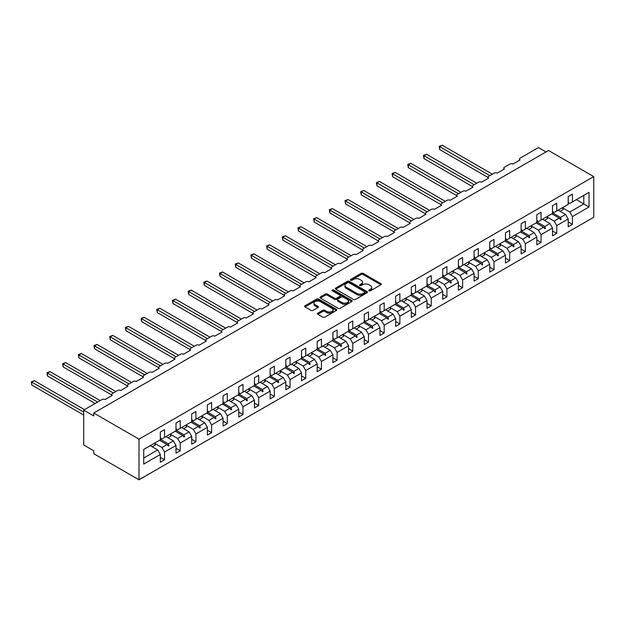 <?xml version="1.0" encoding="UTF-8"?>
<svg xmlns="http://www.w3.org/2000/svg" width="625" height="625" viewBox="0 0 625 625"><rect width="100%" height="100%" fill="white"/><g stroke="black" fill="none" stroke-linecap="round" stroke-linejoin="round"><path stroke-width="0.94" d="M369.016 290.828A0.977 0.562 0 0 0 370.398 290.828L380.891 284.773A1.398 0.805 0 0 0 381.297 284.203A1.398 0.805 0 0 0 380.891 283.633L363.125 273.375A1.398 0.805 0 0 0 361.148 273.375L350.656 279.43A0.977 0.562 0 0 0 350.375 279.836A0.977 0.562 0 0 0 350.656 280.234A0.977 0.562 0 0 0 352.039 280.234L353.398 279.445A4.469 2.578 0 0 1 359.719 279.445L361.195 280.305A4.469 2.578 0 0 1 362.508 282.125A4.469 2.578 0 0 1 361.195 283.953L359.836 284.734A0.977 0.562 0 0 0 359.555 285.133A0.977 0.562 0 0 0 359.836 285.531A0.977 0.562 0 0 0 361.219 285.531L362.578 284.75A4.469 2.578 0 0 1 368.898 284.75L370.375 285.602A4.469 2.578 0 0 1 371.688 287.43A4.469 2.578 0 0 1 370.375 289.25L369.016 290.031A0.977 0.562 0 0 0 368.734 290.43A0.977 0.562 0 0 0 369.016 290.828L369.016 290.031M317.812 313.156A1.398 0.805 0 0 0 317.406 313.727A1.398 0.805 0 0 0 317.812 314.297L322.797 317.172A1.398 0.805 0 0 0 324.773 317.172L336.422 310.453A1.398 0.805 0 0 0 336.828 309.883A1.398 0.805 0 0 0 336.422 309.312L318.656 299.055A1.398 0.805 0 0 0 316.68 299.055L305.031 305.773A1.398 0.805 0 0 0 304.625 306.344A1.398 0.805 0 0 0 305.031 306.914L311.055 310.391A1.398 0.805 0 0 0 313.023 310.391L318.008 307.516A1.398 0.805 0 0 0 318.422 306.945A1.398 0.805 0 0 0 318.008 306.375L315.023 304.648A3.734 2.156 0 0 1 313.93 303.125A3.734 2.156 0 0 1 316.234 301.133A3.734 2.156 0 0 1 320.305 301.602L332 308.352A3.734 2.156 0 0 1 333.094 309.883A3.734 2.156 0 0 1 330.789 311.875A3.734 2.156 0 0 1 326.719 311.406L324.773 310.281A1.398 0.805 0 0 0 322.797 310.281L317.812 313.156L317.812 314.297M593.75 176.609L139 439.156L139 479.797L593.75 217.25L593.75 176.609L548.5 150.484L93.75 413.031L93.75 415.93L83.695 410.125L101.992 399.562A2.133 1.234 180 0 1 105.016 399.562L112.25 395.383A2.133 1.234 0 0 1 111.625 394.508A2.133 1.234 0 0 1 112.25 393.641L117.68 390.5A2.133 1.234 180 0 1 120.703 390.5L127.938 386.32A2.133 1.234 0 0 1 127.312 385.453A2.133 1.234 0 0 1 127.938 384.578L133.375 381.445A2.133 1.234 180 0 1 136.391 381.445L143.625 377.266A2.133 1.234 0 0 1 143.008 376.391A2.133 1.234 0 0 1 143.625 375.523L149.062 372.391A2.133 1.234 180 0 1 152.078 372.391L159.32 368.211A2.133 1.234 0 0 1 158.695 367.336A2.133 1.234 0 0 1 159.32 366.469L164.75 363.328A2.133 1.234 180 0 1 167.766 363.328L175.008 359.148A2.133 1.234 0 0 1 174.383 358.281A2.133 1.234 0 0 1 175.008 357.406L180.438 354.273A2.133 1.234 180 0 1 183.453 354.273L190.695 350.094A2.133 1.234 0 0 1 190.07 349.219A2.133 1.234 0 0 1 190.695 348.352L196.125 345.219A2.133 1.234 180 0 1 199.141 345.219L206.383 341.039A2.133 1.234 0 0 1 205.758 340.164A2.133 1.234 0 0 1 206.383 339.297L211.812 336.156A2.133 1.234 180 0 1 214.828 336.156L222.07 331.977A2.133 1.234 0 0 1 221.445 331.109A2.133 1.234 0 0 1 222.07 330.234L227.5 327.102A2.133 1.234 180 0 1 230.516 327.102L237.758 322.922A2.133 1.234 0 0 1 237.133 322.047A2.133 1.234 0 0 1 237.758 321.18L243.187 318.047A2.133 1.234 180 0 1 246.203 318.047L253.445 313.867A2.133 1.234 0 0 1 252.82 312.992A2.133 1.234 0 0 1 253.445 312.125L258.875 308.984A2.133 1.234 180 0 1 261.891 308.984L269.133 304.805A2.133 1.234 0 0 1 268.508 303.938A2.133 1.234 0 0 1 269.133 303.062L274.562 299.93A2.133 1.234 180 0 1 277.578 299.93L284.82 295.75A2.133 1.234 0 0 1 284.195 294.875A2.133 1.234 0 0 1 284.82 294.008L290.25 290.875A2.133 1.234 180 0 1 293.266 290.875L300.508 286.695A2.133 1.234 0 0 1 299.883 285.82A2.133 1.234 0 0 1 300.508 284.953L305.938 281.812A2.133 1.234 180 0 1 308.953 281.812L316.195 277.633A2.133 1.234 0 0 1 315.57 276.766A2.133 1.234 0 0 1 316.195 275.891L321.625 272.758A2.133 1.234 180 0 1 324.641 272.758L331.883 268.578A2.133 1.234 0 0 1 331.258 267.703A2.133 1.234 0 0 1 331.883 266.836L337.312 263.703A2.133 1.234 180 0 1 340.328 263.703L347.57 259.523A2.133 1.234 0 0 1 346.945 258.648A2.133 1.234 0 0 1 347.57 257.781L353 254.641A2.133 1.234 180 0 1 356.016 254.641L363.258 250.461A2.133 1.234 0 0 1 362.633 249.594A2.133 1.234 0 0 1 363.258 248.719L368.688 245.586A2.133 1.234 180 0 1 371.703 245.586L378.945 241.406A2.133 1.234 0 0 1 378.32 240.531A2.133 1.234 0 0 1 378.945 239.664L384.375 236.531A2.133 1.234 180 0 1 387.391 236.531L394.633 232.352A2.133 1.234 0 0 1 394.008 231.477A2.133 1.234 0 0 1 394.633 230.609L400.063 227.469A2.133 1.234 180 0 1 403.086 227.469L410.32 223.289A2.133 1.234 0 0 1 409.695 222.422A2.133 1.234 0 0 1 410.32 221.547L415.75 218.414A2.133 1.234 180 0 1 418.773 218.414L426.008 214.234A2.133 1.234 0 0 1 425.383 213.359A2.133 1.234 0 0 1 426.008 212.492L431.438 209.359A2.133 1.234 180 0 1 434.461 209.359L441.695 205.18A2.133 1.234 0 0 1 441.07 204.305A2.133 1.234 0 0 1 441.695 203.437L447.125 200.297A2.133 1.234 180 0 1 450.148 200.297L457.383 196.117A2.133 1.234 0 0 1 456.758 195.25A2.133 1.234 0 0 1 457.383 194.375L462.82 191.242A2.133 1.234 180 0 1 465.836 191.242L473.07 187.062A2.133 1.234 0 0 1 472.453 186.188A2.133 1.234 0 0 1 473.07 185.32L478.508 182.188A2.133 1.234 180 0 1 481.523 182.188L488.766 178.008A2.133 1.234 0 0 1 488.141 177.133A2.133 1.234 0 0 1 488.766 176.266L494.195 173.125A2.133 1.234 180 0 1 497.211 173.125L504.453 168.945A2.133 1.234 0 0 1 503.828 168.078A2.133 1.234 0 0 1 504.453 167.203L509.883 164.07A2.133 1.234 180 0 1 512.898 164.07L520.141 159.891A2.133 1.234 0 0 1 519.516 159.016A2.133 1.234 0 0 1 520.141 158.148L538.438 147.578L545.984 151.938M139 439.156L93.75 413.031M353.5 299.453A1.398 0.805 0 0 0 355.469 299.453L367.117 292.727A1.398 0.805 0 0 0 367.531 292.156A1.398 0.805 0 0 0 367.117 291.586L349.352 281.328A1.398 0.805 0 0 0 347.375 281.328L335.727 288.055A1.398 0.805 0 0 0 335.32 288.625A1.398 0.805 0 0 0 335.727 289.195L353.5 299.453M332.711 291.039A0.977 0.562 0 0 1 333.703 291.18L351.75 301.602L340.125 308.312A1.398 0.805 0 0 1 338.148 308.312L320.383 298.055L325.367 295.195L325.367 294.039L320.383 296.914A1.398 0.805 0 0 0 319.969 297.484A1.398 0.805 0 0 0 320.383 298.055L320.383 296.914M325.367 295.195A1.398 0.805 0 0 1 327.336 295.195L327.336 294.039A1.398 0.805 0 0 0 325.367 294.039M327.336 294.039L334.547 298.195A1.398 0.805 0 0 0 336.516 298.195L339.828 296.289A1.398 0.805 0 0 0 340.234 295.719A1.398 0.805 0 0 0 339.828 295.148L332.32 290.82A0.977 0.562 0 0 1 332.039 290.414A0.977 0.562 0 0 1 332.641 289.898A0.977 0.562 0 0 1 333.703 290.016L351.773 300.445A1.398 0.805 0 0 1 352.18 301.016A1.398 0.805 0 0 1 351.773 301.586L351.773 300.445M160.32 437.992L161.93 438.922L164.547 437.414L164.547 429.633L160.32 432.07L160.32 439.852L143.727 449.43L143.727 464.062L160.32 454.484L157.711 449.953L150.266 445.656M160.32 457.391L164.547 459.828L164.547 452.047L176.008 445.43L173.398 440.898L165.953 436.602M154.516 443.234L161.93 447.516L164.547 452.047M176.008 428.938L177.617 429.867L180.234 428.359L180.234 420.578L176.008 423.016L176.008 430.797L164.547 437.414M176.008 448.328L180.234 450.766L180.234 442.992L191.695 436.367L189.086 431.844L181.641 427.547M170.203 434.18L177.617 438.461L180.234 442.992M191.695 419.883L193.305 420.812L195.922 419.297L195.922 411.523L191.695 413.961L191.695 421.742L180.234 428.359M191.695 439.273L195.922 441.711L195.922 433.93L207.383 427.312L204.773 422.781L197.328 418.484M185.891 425.117L193.305 429.406L195.922 433.93M207.383 410.82L208.992 411.75L211.609 410.242L211.609 402.461L207.383 404.898L207.383 412.68L195.922 419.297M207.383 430.219L211.609 432.656L211.609 424.875L223.07 418.258L220.461 413.727L213.016 409.43M199.32 419.633L202.383 417.867A11.375 6.57 60 0 0 201.562 416.039L208.992 420.344L211.609 424.875M223.07 401.766L224.68 402.695L227.297 401.188L227.297 393.406L223.07 395.844L223.07 403.625L211.609 410.242M223.07 421.156L227.297 423.594L227.297 415.82L238.758 409.195L236.148 404.672L228.703 400.375M215.008 410.578L218.07 408.805A11.375 6.57 60 0 0 217.25 406.984L224.68 411.289L227.297 415.82M238.758 392.711L240.367 393.641L242.984 392.125L242.984 384.352L238.758 386.789L238.758 394.57L227.297 401.188M238.758 412.102L242.984 414.539L242.984 406.758L254.453 400.141L251.836 395.609L244.391 391.312M232.953 397.945L240.367 402.234L242.984 406.758M254.453 383.648L256.062 384.578L258.672 383.07L258.672 375.289L254.453 377.727L254.453 385.508L242.984 392.125M254.453 403.047L258.672 405.484L258.672 397.703L270.141 391.086L267.523 386.555L260.078 382.258M248.641 388.891L256.062 393.172L258.672 397.703M270.141 374.594L271.75 375.523L274.359 374.016L274.359 366.234L270.141 368.672L270.141 376.453L258.672 383.07M270.141 393.984L274.359 396.422L274.359 388.648L285.828 382.023L283.211 377.5L275.766 373.203M264.328 379.836L271.75 384.117L274.359 388.648M285.828 365.539L287.438 366.469L290.047 364.953L290.047 357.18L285.828 359.617L285.828 367.398L274.359 374.016M285.828 384.93L290.047 387.367L290.047 379.586L301.516 372.969L298.898 368.438L291.453 364.141M280.016 370.773L287.438 375.062L290.047 379.586M301.516 356.477L303.125 357.406L305.734 355.898L305.734 348.117L301.516 350.555L301.516 358.336L290.047 364.953M301.516 375.875L305.734 378.312L305.734 370.531L317.203 363.914L314.586 359.383L307.148 355.086M295.703 361.719L303.125 366L305.734 370.531M317.203 347.422L318.812 348.352L321.422 346.844L321.422 339.062L317.203 341.5L317.203 349.281L305.734 355.898M317.203 366.812L321.422 369.25L321.422 361.477L332.891 354.852L330.273 350.328L322.836 346.031M311.391 352.664L318.812 356.945L321.422 361.477M332.891 338.367L334.5 339.297L337.109 337.781L337.109 330.008L332.891 332.445L332.891 340.227L321.422 346.844M332.891 357.758L337.109 360.195L337.109 352.414L348.578 345.797L345.961 341.266L338.523 336.969M324.82 347.18L327.891 345.406A11.375 6.57 60 0 0 327.07 343.586L334.5 347.891L337.109 352.414M348.578 329.305L350.188 330.234L352.797 328.727L352.797 320.945L348.578 323.383L348.578 331.164L337.109 337.781M348.578 348.703L352.797 351.141L352.797 343.359L364.266 336.742L361.648 332.211L354.211 327.914M340.508 338.117L343.578 336.352A11.375 6.57 60 0 0 342.758 334.523L350.188 338.828L352.797 343.359M364.266 320.25L365.875 321.18L368.492 319.672L368.492 311.891L364.266 314.328L364.266 322.109L352.797 328.727M364.266 339.641L368.492 342.078L368.492 334.305L379.953 327.68L377.336 323.156L369.898 318.859M358.453 325.492L365.875 329.773L368.492 334.305M379.953 311.195L381.562 312.125L384.18 310.609L384.18 302.836L379.953 305.273L379.953 313.055L368.492 319.672M379.953 330.586L384.18 333.023L384.18 325.242L395.641 318.625L393.023 314.094L385.586 309.797M374.141 316.43L381.562 320.719L384.18 325.242M395.641 302.133L397.25 303.062L399.867 301.555L399.867 293.773L395.641 296.211L395.641 303.992L384.18 310.609M395.641 321.531L399.867 323.969L399.867 316.188L411.328 309.57L408.711 305.039L401.273 300.742M389.828 307.375L397.25 311.656L399.867 316.188M411.328 293.078L412.937 294.008L415.555 292.5L415.555 284.719L411.328 287.156L411.328 294.938L399.867 301.555M411.328 312.469L415.555 314.906L415.555 307.133L427.016 300.508L424.398 295.984L416.961 291.688M405.516 298.32L412.937 302.602L415.555 307.133M427.016 284.023L428.625 284.953L431.242 283.438L431.242 275.664L427.016 278.102L427.016 285.883L415.555 292.5M427.016 303.414L431.242 305.852L431.242 298.07L442.703 291.453L440.086 286.922L432.648 282.625M418.945 292.836L422.016 291.062A11.375 6.57 60 0 0 421.195 289.242L428.625 293.547L431.242 298.07M442.703 274.961L444.312 275.891L446.93 274.383L446.93 266.602L442.703 269.039L442.703 276.82L431.242 283.438M442.703 294.359L446.93 296.797L446.93 289.016L458.391 282.398L455.773 277.867L448.336 273.57M434.641 283.773L437.703 282.008A11.375 6.57 60 0 0 436.883 280.18L444.312 284.484L446.93 289.016M458.391 265.906L460 266.836L462.617 265.328L462.617 257.547L458.391 259.984L458.391 267.766L446.93 274.383M458.391 285.297L462.617 287.734L462.617 279.961L474.078 273.336L471.469 268.812L464.023 264.516M450.328 274.719L453.391 272.945A11.375 6.57 60 0 0 452.57 271.125L460 275.43L462.617 279.961M474.078 256.852L475.688 257.781L478.305 256.266L478.305 248.492L474.078 250.93L474.078 258.711L462.617 265.328M474.078 276.242L478.305 278.68L478.305 270.898L489.766 264.281L487.156 259.75L479.711 255.453M468.266 262.086L475.688 266.375L478.305 270.898M489.766 247.789L491.375 248.719L493.992 247.211L493.992 239.43L489.766 241.867L489.766 249.648L478.305 256.266M489.766 267.188L493.992 269.625L493.992 261.844L505.453 255.227L502.844 250.695L495.398 246.398M483.953 253.031L491.375 257.312L493.992 261.844M505.453 238.734L507.062 239.664L509.68 238.156L509.68 230.375L505.453 232.812L505.453 240.594L493.992 247.211M505.453 258.125L509.68 260.562L509.68 252.789L521.141 246.164L518.531 241.641L511.086 237.344M499.648 243.977L507.062 248.258L509.68 252.789M521.141 229.68L522.75 230.609L525.367 229.094L525.367 221.32L521.141 223.758L521.141 231.539L509.68 238.156M521.141 249.07L525.367 251.508L525.367 243.727L536.828 237.109L534.219 232.578L526.773 228.281M515.336 234.914L522.75 239.203L525.367 243.727M536.828 220.617L538.438 221.547L541.055 220.039L541.055 212.258L536.828 214.695L536.828 222.477L525.367 229.094M536.828 240.016L541.055 242.453L541.055 234.672L552.516 228.055L549.906 223.523L542.461 219.227M531.023 225.859L538.438 230.141L541.055 234.672M552.516 211.562L554.125 212.492L556.742 210.984L556.742 203.203L552.516 205.641L552.516 213.422L541.055 220.039M552.516 230.953L556.742 233.391L556.742 225.617L568.203 218.992L568.203 226.773L572.43 224.336L572.43 216.555L589.023 206.977L583.797 203.961L583.797 195.367L589.023 192.344L589.023 206.977M546.711 216.805L554.125 221.086L556.742 225.617M568.203 202.508L569.812 203.437L572.43 201.922L572.43 194.148L568.203 196.586L568.203 204.367L556.742 210.984M568.203 221.898L572.43 224.336M560.141 211.32L563.211 209.547A11.375 6.57 60 0 0 562.383 207.727L569.812 212.031L572.43 216.555M83.695 410.125L83.695 444.961L93.75 450.766L93.75 453.672L139 479.797M164.547 459.828L160.32 462.266L160.32 454.484M180.234 450.766L176.008 453.211L176.008 445.43M195.922 441.711L191.695 444.148L191.695 436.367M211.609 432.656L207.383 435.094L207.383 427.312M227.297 423.594L223.07 426.039L223.07 418.258M242.984 414.539L238.758 416.977L238.758 409.195M258.672 405.484L254.453 407.922L254.453 400.141M274.359 396.422L270.141 398.867L270.141 391.086M290.047 387.367L285.828 389.805L285.828 382.023M305.734 378.312L301.516 380.75L301.516 372.969M321.422 369.25L317.203 371.695L317.203 363.914M337.109 360.195L332.891 362.633L332.891 354.852M352.797 351.141L348.578 353.578L348.578 345.797M368.492 342.078L364.266 344.523L364.266 336.742M384.18 333.023L379.953 335.461L379.953 327.68M399.867 323.969L395.641 326.406L395.641 318.625M415.555 314.906L411.328 317.352L411.328 309.57M431.242 305.852L427.016 308.289L427.016 300.508M446.93 296.797L442.703 299.234L442.703 291.453M462.617 287.734L458.391 290.18L458.391 282.398M478.305 278.68L474.078 281.117L474.078 273.336M493.992 269.625L489.766 272.062L489.766 264.281M509.68 260.562L505.453 263.008L505.453 255.227M525.367 251.508L521.141 253.945L521.141 246.164M541.055 242.453L536.828 244.891L536.828 237.109M556.742 233.391L552.516 235.836L552.516 228.055M572.43 201.922L589.023 192.344M168.281 435.258L168.922 434.891M160.32 439.258L168.281 443.852L173.398 440.898M161.93 447.516L167.047 444.562L168.414 446.094L168.922 445.805L168.281 443.852M159.602 440.266L167.047 444.562M183.969 426.203L184.609 425.836M176.008 430.203L183.969 434.797L189.086 431.844M177.617 438.461L182.734 435.508L184.109 437.039L184.609 436.75L183.969 434.797M175.289 431.211L182.734 435.508M199.656 417.141L200.297 416.773M191.695 421.141L199.656 425.734L204.773 422.781M193.305 429.406L198.422 426.453L199.797 427.984L200.297 427.688L199.656 425.734M190.977 422.156L198.422 426.453M215.344 408.086L215.984 407.719M207.383 412.086L215.344 416.68L220.461 413.727M208.992 420.344L214.109 417.391L215.484 418.922L215.984 418.633L215.344 416.68M206.664 413.094L214.109 417.391M231.031 399.031L231.672 398.664M223.07 403.031L231.031 407.625L236.148 404.672M224.68 411.289L229.797 408.336L231.172 409.867L231.672 409.578L231.031 407.625M222.359 404.039L229.797 408.336M246.719 389.969L247.359 389.602M238.758 393.969L246.719 398.562L251.836 395.609M240.367 402.234L245.484 399.281L246.859 400.812L247.359 400.516L246.719 398.562M238.047 394.984L245.484 399.281M262.406 380.914L263.047 380.547M254.453 384.914L262.406 389.508L267.523 386.555M256.062 393.172L261.172 390.219L262.547 391.75L263.047 391.461L262.406 389.508M253.734 385.922L261.172 390.219M278.094 371.859L278.734 371.492M270.141 375.859L278.094 380.453L283.211 377.5M271.75 384.117L276.859 381.164L278.234 382.695L278.734 382.406L278.094 380.453M269.422 376.867L276.859 381.164M293.781 362.797L294.422 362.43M285.828 366.797L293.781 371.391L298.898 368.438M287.438 375.062L292.547 372.109L293.922 373.633L294.422 373.344L293.781 371.391M285.109 367.812L292.547 372.109M309.469 353.742L310.109 353.375M301.516 357.742L309.469 362.336L314.586 359.383M303.125 366L308.234 363.047L309.609 364.578L310.109 364.289L309.469 362.336M300.797 358.75L308.234 363.047M325.156 344.688L325.797 344.312M317.203 348.688L325.156 353.281L330.273 350.328M318.812 356.945L323.922 353.992L325.297 355.523L325.797 355.234L325.156 353.281M316.484 349.695L323.922 353.992M340.844 335.625L341.484 335.258M332.891 339.625L340.844 344.219L345.961 341.266M334.5 347.891L339.609 344.938L340.984 346.461L341.484 346.172L340.844 344.219M332.172 340.641L339.609 344.938M356.539 326.57L357.172 326.203M348.578 330.57L356.539 335.164L361.648 332.211M350.188 338.828L355.297 335.875L356.672 337.406L357.172 337.117L356.539 335.164M347.859 331.578L355.297 335.875M372.227 317.516L372.859 317.141M364.266 321.516L372.227 326.109L377.336 323.156M365.875 329.773L370.992 326.82L372.359 328.352L372.859 328.062L372.227 326.109M363.547 322.523L370.992 326.82M387.914 308.453L388.547 308.086M379.953 312.453L387.914 317.047L393.023 314.094M381.562 320.719L386.68 317.766L388.047 319.289L388.547 319L387.914 317.047M379.234 313.469L386.68 317.766M403.602 299.398L404.242 299.031M395.641 303.398L403.602 307.992L408.711 305.039M397.25 311.656L402.367 308.703L403.734 310.234L404.242 309.945L403.602 307.992M394.922 304.406L402.367 308.703M419.289 290.344L419.93 289.969M411.328 294.344L419.289 298.938L424.398 295.984M412.937 302.602L418.055 299.648L419.422 301.18L419.93 300.891L419.289 298.938M410.609 295.352L418.055 299.648M434.977 281.281L435.617 280.914M427.016 285.281L434.977 289.875L440.086 286.922M428.625 293.547L433.742 290.594L435.109 292.117L435.617 291.828L434.977 289.875M426.297 286.297L433.742 290.594M450.664 272.227L451.305 271.859M442.703 276.227L450.664 280.82L455.773 277.867M444.312 284.484L449.43 281.531L450.797 283.062L451.305 282.773L450.664 280.82M441.984 277.234L449.43 281.531M466.352 263.172L466.992 262.797M458.391 267.172L466.352 271.766L471.469 268.812M460 275.43L465.117 272.477L466.484 274.008L466.992 273.719L466.352 271.766M457.672 268.18L465.117 272.477M482.039 254.109L482.68 253.742M474.078 258.109L482.039 262.703L487.156 259.75M475.688 266.375L480.805 263.422L482.172 264.945L482.68 264.656L482.039 262.703M473.359 259.125L480.805 263.422M497.727 245.055L498.367 244.688M489.766 249.055L497.727 253.648L502.844 250.695M491.375 257.312L496.492 254.359L497.859 255.891L498.367 255.602L497.727 253.648M489.047 250.062L496.492 254.359M513.414 236L514.055 235.625M505.453 240L513.414 244.594L518.531 241.641M507.062 248.258L512.18 245.305L513.555 246.836L514.055 246.547L513.414 244.594M504.734 241.008L512.18 245.305M529.102 226.938L529.742 226.57M521.141 230.938L529.102 235.531L534.219 232.578M522.75 239.203L527.867 236.25L529.242 237.773L529.742 237.484L529.102 235.531M520.422 231.953L527.867 236.25M544.789 217.883L545.43 217.516M536.828 221.883L544.789 226.477L549.906 223.523M538.438 230.141L543.555 227.188L544.93 228.719L545.43 228.43L544.789 226.477M536.109 222.891L543.555 227.188M560.477 208.828L561.117 208.453M552.516 212.82L560.477 217.422L565.594 214.469L558.148 210.172M554.125 221.086L559.242 218.133L560.617 219.664L561.117 219.375L560.477 217.422M551.805 213.836L559.242 218.133M565.594 214.469L568.203 218.992M569.812 212.031L583.797 203.961L576.352 199.664M143.727 458.023L157.711 449.953M559.539 218.461L561.117 219.375M543.852 227.516L545.43 228.43M528.164 236.57L529.742 237.484M512.469 245.633L514.055 246.547M496.781 254.688L498.367 255.602M481.094 263.742L482.68 264.656M465.406 272.805L466.992 273.719M449.719 281.859L451.305 282.773M434.031 290.914L435.617 291.828M418.344 299.977L419.93 300.891M402.656 309.031L404.242 309.945M386.969 318.086L388.547 319M371.281 327.148L372.859 328.062M355.594 336.203L357.172 337.117M339.906 345.258L341.484 346.172M324.219 354.32L325.797 355.234M308.531 363.375L310.109 364.289M292.844 372.43L294.422 373.344M277.156 381.492L278.734 382.406M261.469 390.547L263.047 391.461M245.781 399.609L247.359 400.516M230.094 408.664L231.672 409.578M214.406 417.719L215.984 418.633M198.719 426.781L200.297 427.688M183.023 435.836L184.609 436.75M167.336 444.891L168.922 445.805M369.406 290.969L370.375 290.414A4.469 2.578 0 0 0 371.688 288.586L371.688 287.43M362.508 282.125L362.508 283.289A4.469 2.578 0 0 1 361.195 285.109L360.227 285.672M380.867 284.789L363.125 274.539A1.398 0.805 0 0 0 361.148 274.539L351.047 280.367M367.117 291.586L367.117 292.727L349.352 282.492A1.398 0.805 0 0 0 347.375 282.492L335.75 289.203M364.648 292.555A0.977 0.562 0 0 0 364.938 292.156A0.977 0.562 0 0 0 364.648 291.758L349.055 282.75A0.977 0.562 0 0 0 347.672 282.75L346.242 283.578A4.469 2.578 0 0 0 344.938 285.406A4.469 2.578 0 0 0 346.242 287.227L356.906 293.383A4.469 2.578 0 0 0 363.219 293.383L364.648 292.555L364.648 293.719A0.977 0.562 0 0 0 364.938 293.32L364.938 292.156M344.938 285.406L344.938 286.562A4.469 2.578 0 0 0 346.242 288.391L346.242 287.227M364.648 293.719L363.219 294.539A4.469 2.578 0 0 1 356.906 294.539L346.242 288.391M327.336 295.195L334.547 299.359A1.398 0.805 0 0 0 336.516 299.359L339.828 297.445A1.398 0.805 0 0 0 340.234 296.883L340.234 295.719M342.023 302.516A3.734 2.156 0 0 0 346.094 302.984A3.734 2.156 0 0 0 348.398 300.992A3.734 2.156 0 0 0 347.305 299.469L343.18 297.086A1.398 0.805 0 0 0 341.211 297.086L337.898 298.992A1.398 0.805 0 0 0 337.492 299.562A1.398 0.805 0 0 0 337.898 300.133L342.023 302.516L342.023 303.672A3.734 2.156 0 0 0 346.094 304.141A3.734 2.156 0 0 0 348.398 302.148L348.398 300.992M337.492 299.562L337.492 300.727A1.398 0.805 0 0 0 337.898 301.297L337.898 300.133M342.023 303.672L337.898 301.297M333.094 309.883L333.094 311.039A3.734 2.156 0 0 1 330.789 313.031A3.734 2.156 0 0 1 326.719 312.562L324.773 311.438A1.398 0.805 0 0 0 322.797 311.438L317.836 314.305M313.93 303.125L313.93 304.289A3.734 2.156 0 0 0 315.023 305.812L315.023 304.648M317.992 307.523L315.023 305.812M336.422 309.312L336.422 310.453L318.656 300.211A1.398 0.805 0 0 0 316.68 300.211L305.047 306.93L305.031 305.773M439.133 146.336L439.687 146.656L439.687 149.555L439.133 146.336L442.203 145.203L439.687 146.656L489.867 175.625M439.687 149.555L488.141 177.531M442.203 145.203L492.383 174.172M558.562 209.93A11.375 6.57 60 0 1 558.891 210.602M423.445 155.391L424 155.711L424 158.609L423.445 155.391L426.516 154.258L424 155.711L474.18 184.68M424 158.609L472.453 186.586M426.516 154.258L476.695 183.227M542.875 218.984A11.375 6.57 60 0 1 543.203 219.656M546.695 216.781A11.375 6.57 60 0 1 547.516 218.602L544.453 220.375M407.758 164.445L408.312 164.766L408.312 167.672L407.758 164.445L410.828 163.312L408.312 164.766L458.492 193.742M408.312 167.672L456.758 195.641M410.828 163.312L461.008 192.289M527.188 228.047A11.375 6.57 60 0 1 527.516 228.711M531.008 225.836A11.375 6.57 60 0 1 531.828 227.664L528.766 229.43M392.07 173.508L392.625 173.828L392.625 176.727L392.07 173.508L395.141 172.375L392.625 173.828L442.805 202.797M392.625 176.727L441.07 204.703M395.141 172.375L445.32 201.344M511.5 237.102A11.375 6.57 60 0 1 511.828 237.773M515.32 234.898A11.375 6.57 60 0 1 516.141 236.719L513.078 238.492M376.383 182.562L376.938 182.883L376.938 185.781L376.383 182.562L379.453 181.43L376.938 182.883L427.117 211.852M376.938 185.781L425.383 213.758M379.453 181.43L429.633 210.398M495.812 246.156A11.375 6.57 60 0 1 496.141 246.828M499.633 243.953A11.375 6.57 60 0 1 500.453 245.773L497.391 247.547M360.695 191.617L361.25 191.938L361.25 194.844L360.695 191.617L363.766 190.484L361.25 191.938L411.43 220.914M361.25 194.844L409.695 222.812M363.766 190.484L413.945 219.461M480.125 255.219A11.375 6.57 60 0 1 480.453 255.883M483.945 253.008A11.375 6.57 60 0 1 484.766 254.836L481.703 256.602M345.008 200.68L345.562 201L345.562 203.898L345.008 200.68L348.07 199.547L345.562 201L395.742 229.969M345.562 203.898L394.008 231.875M348.07 199.547L398.258 228.516M464.438 264.273A11.375 6.57 60 0 1 464.766 264.945M468.258 262.07A11.375 6.57 60 0 1 469.078 263.891L466.016 265.664M329.32 209.734L329.875 210.055L329.875 212.953L329.32 209.734L332.383 208.602L329.875 210.055L380.055 239.023M329.875 212.953L378.32 240.93M332.383 208.602L382.57 237.57M448.75 273.328A11.375 6.57 60 0 1 449.078 274M313.633 218.789L314.188 219.109L314.188 222.016L313.633 218.789L316.695 217.656L314.188 219.109L364.367 248.086M314.188 222.016L362.633 249.984M316.695 217.656L366.883 246.633M433.063 282.391A11.375 6.57 60 0 1 433.391 283.055M297.945 227.852L298.5 228.172L298.5 231.07L297.945 227.852L301.008 226.719L298.5 228.172L348.68 257.141M298.5 231.07L346.945 259.047M301.008 226.719L351.188 255.687M417.375 291.445A11.375 6.57 60 0 1 417.703 292.117M282.258 236.906L282.805 237.227L282.805 240.125L282.258 236.906L285.32 235.773L282.805 237.227L332.992 266.195M282.805 240.125L331.258 268.102M285.32 235.773L335.5 264.742M401.688 300.5A11.375 6.57 60 0 1 402.016 301.172M405.508 298.297A11.375 6.57 60 0 1 406.328 300.117L403.258 301.891M266.57 245.961L267.117 246.281L267.117 249.187L266.57 245.961L269.633 244.828L267.117 246.281L317.305 275.258M267.117 249.187L315.57 277.156M269.633 244.828L319.812 273.805M386 309.562A11.375 6.57 60 0 1 386.328 310.227M389.82 307.352A11.375 6.57 60 0 1 390.641 309.18L387.57 310.945M250.883 255.023L251.43 255.344L251.43 258.242L250.883 255.023L253.945 253.891L251.43 255.344L301.617 284.312M251.43 258.242L299.883 286.219M253.945 253.891L304.125 282.859M370.312 318.617A11.375 6.57 60 0 1 370.641 319.289M374.133 316.414A11.375 6.57 60 0 1 374.953 318.234L371.883 320.008M235.195 264.078L235.742 264.398L235.742 267.297L235.195 264.078L238.258 262.945L235.742 264.398L285.922 293.367M235.742 267.297L284.195 295.273M238.258 262.945L288.438 291.914M354.625 327.672A11.375 6.57 60 0 1 354.953 328.344M358.445 325.469A11.375 6.57 60 0 1 359.266 327.289L356.195 329.062M219.508 273.133L220.055 273.453L220.055 276.359L219.508 273.133L222.57 272L220.055 273.453L270.234 302.43M220.055 276.359L268.508 304.328M222.57 272L272.75 300.977M338.938 336.734A11.375 6.57 60 0 1 339.266 337.398M203.82 282.195L204.367 282.516L204.367 285.414L203.82 282.195L206.883 281.062L204.367 282.516L254.547 311.484M204.367 285.414L252.82 313.391M206.883 281.062L257.062 310.031M323.25 345.789A11.375 6.57 60 0 1 323.57 346.461M188.125 291.25L188.68 291.57L188.68 294.469L188.125 291.25L191.195 290.117L188.68 291.57L238.859 320.539M188.68 294.469L237.133 322.445M191.195 290.117L241.375 319.086M307.562 354.844A11.375 6.57 60 0 1 307.883 355.516M311.383 352.641A11.375 6.57 60 0 1 312.203 354.461L309.133 356.234M172.438 300.305L172.992 300.625L172.992 303.531L172.438 300.305L175.508 299.172L172.992 300.625L223.172 329.602M172.992 303.531L221.445 331.5M175.508 299.172L225.688 328.148M291.867 363.906A11.375 6.57 60 0 1 292.195 364.57M295.695 361.695A11.375 6.57 60 0 1 296.516 363.523L293.445 365.289M156.75 309.367L157.305 309.688L157.305 312.586L156.75 309.367L159.82 308.234L157.305 309.688L207.484 338.656M157.305 312.586L205.758 340.562M159.82 308.234L210 337.203M276.18 372.961A11.375 6.57 60 0 1 276.508 373.633M280.008 370.758A11.375 6.57 60 0 1 280.828 372.578L277.758 374.352M141.062 318.422L141.617 318.742L141.617 321.641L141.062 318.422L144.133 317.289L141.617 318.742L191.797 347.711M141.617 321.641L190.07 349.617M144.133 317.289L194.312 346.258M260.492 382.016A11.375 6.57 60 0 1 260.82 382.688M264.32 379.812A11.375 6.57 60 0 1 265.141 381.633L262.07 383.406M125.375 327.477L125.93 327.797L125.93 330.703L125.375 327.477L128.445 326.344L125.93 327.797L176.109 356.773M125.93 330.703L174.383 358.672M128.445 326.344L178.625 355.32M244.805 391.078A11.375 6.57 60 0 1 245.133 391.742M248.625 388.867A11.375 6.57 60 0 1 249.453 390.695L246.383 392.461M109.688 336.539L110.242 336.859L110.242 339.758L109.688 336.539L112.758 335.406L110.242 336.859L160.422 365.828M110.242 339.758L158.695 367.734M112.758 335.406L162.938 364.375M229.117 400.133A11.375 6.57 60 0 1 229.445 400.805M232.938 397.93A11.375 6.57 60 0 1 233.766 399.75L230.695 401.523M94 345.594L94.555 345.914L94.555 348.812L94 345.594L97.07 344.461L94.555 345.914L144.734 374.883M94.555 348.812L143.008 376.789M97.07 344.461L147.25 373.43M213.43 409.188A11.375 6.57 60 0 1 213.758 409.859M78.312 354.648L78.867 354.969L78.867 357.875L78.312 354.648L81.383 353.516L78.867 354.969L129.047 383.945M78.867 357.875L127.312 385.844M81.383 353.516L131.562 382.492M197.742 418.25A11.375 6.57 60 0 1 198.07 418.914M62.625 363.711L63.18 364.031L63.18 366.93L62.625 363.711L65.695 362.578L63.18 364.031L113.359 393M63.18 366.93L111.625 394.906M65.695 362.578L115.875 391.547M182.055 427.305A11.375 6.57 60 0 1 182.383 427.977M185.875 425.102A11.375 6.57 60 0 1 186.695 426.922L183.633 428.695M46.938 372.766L47.492 373.086L47.492 375.984L46.938 372.766L50.008 371.633L47.492 373.086L97.672 402.055M47.492 375.984L95.156 403.508M50.008 371.633L100.188 400.602M166.367 436.359A11.375 6.57 60 0 1 166.695 437.031M170.188 434.156A11.375 6.57 60 0 1 171.008 435.977L167.945 437.75M31.25 381.82L31.805 382.141L31.805 385.047L31.25 381.82L34.32 380.688L31.805 382.141L83.695 412.102M31.805 385.047L83.695 415.008M34.32 380.688L84.5 409.664M150.68 445.422A11.375 6.57 60 0 1 151.008 446.086M154.5 443.211A11.375 6.57 60 0 1 155.32 445.039L152.258 446.805M370.375 290.414L370.375 289.25M359.836 285.531L359.836 284.734M361.195 285.109L361.195 283.953M350.656 280.234L350.656 279.43M361.148 274.539L361.148 273.375M363.125 274.539L363.125 273.375M380.891 284.773L380.891 283.633M335.727 289.195L335.727 288.055M347.375 282.492L347.375 281.328M349.352 282.492L349.352 281.328M356.906 294.539L356.906 293.383M363.219 294.539L363.219 293.383M334.547 299.359L334.547 298.195M336.516 299.359L336.516 298.195M339.828 297.445L339.828 296.289M333.703 291.18L333.703 290.016M322.797 311.438L322.797 310.281M324.773 311.438L324.773 310.281M326.719 312.562L326.719 311.406M318.008 307.516L318.008 306.375M316.68 300.211L316.68 299.055M318.656 300.211L318.656 299.055M519.516 160.25L519.516 159.016M503.828 169.305L503.828 168.078M488.141 178.367L488.141 177.133M472.453 187.422L472.453 186.188M456.758 196.477L456.758 195.25M441.07 205.539L441.07 204.305M425.383 214.594L425.383 213.359M409.695 223.648L409.695 222.422M394.008 232.711L394.008 231.477M378.32 241.766L378.32 240.531M362.633 250.82L362.633 249.594M346.945 259.883L346.945 258.648M331.258 268.938L331.258 267.703M315.57 277.992L315.57 276.766M299.883 287.055L299.883 285.82M284.195 296.109L284.195 294.875M268.508 305.164L268.508 303.938M252.82 314.227L252.82 312.992M237.133 323.281L237.133 322.047M221.445 332.336L221.445 331.109M205.758 341.398L205.758 340.164M190.07 350.453L190.07 349.219M174.383 359.508L174.383 358.281M158.695 368.57L158.695 367.336M143.008 377.625L143.008 376.391M127.312 386.68L127.312 385.453M111.625 395.742L111.625 394.508"/></g></svg>
